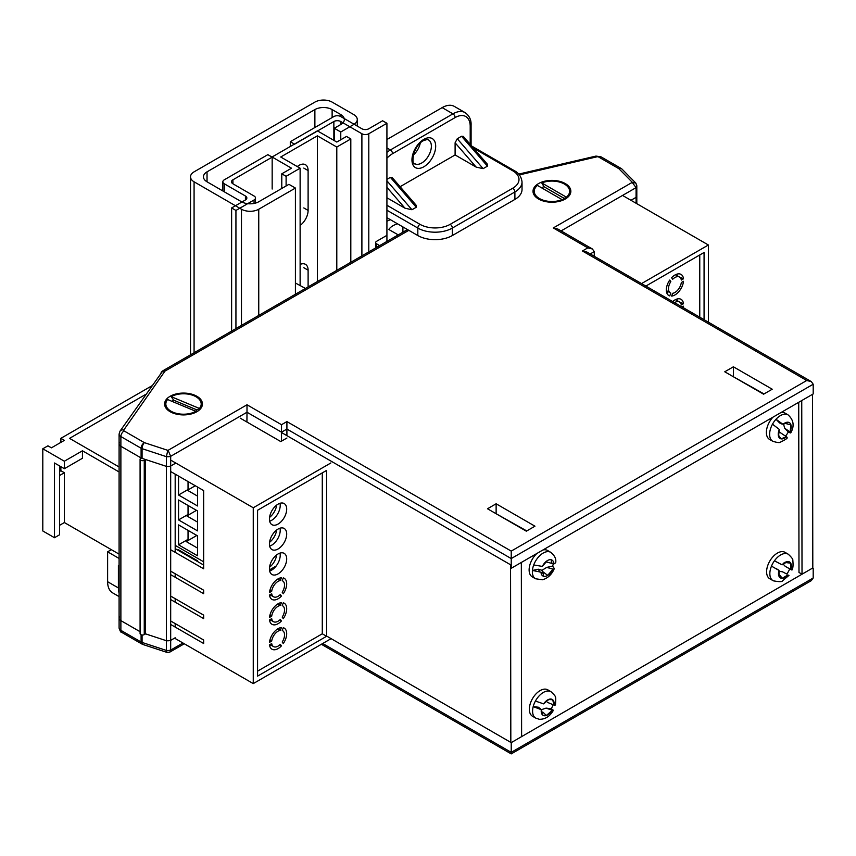 <?xml version="1.0" encoding="UTF-8"?>
<svg xmlns="http://www.w3.org/2000/svg" width="856" height="856" viewBox="0 0 856 856"><rect width="100%" height="100%" fill="white"/><g stroke="black" fill="none" stroke-linecap="round" stroke-linejoin="round"><path stroke-width="1.28" d="M119.54 442.466A6.099 3.52 0 0 0 119.091 443.783A6.099 3.52 0 0 0 120.878 446.276L141.294 458.056A2.44 1.412 0 0 0 140.084 459.276L140.084 633.611A2.44 1.412 0 0 0 140.801 634.606A2.44 1.412 0 0 0 144.257 634.606L145.552 633.868L145.552 459.522L166.364 466.37A6.399 3.692 0 0 0 170.686 466.028L175.18 463.428M140.084 459.276A2.44 1.412 0 0 0 140.801 460.271A2.44 1.412 0 0 0 144.257 460.271L145.552 459.522M60.872 442.37L60.872 438.336L64.371 440.359L51.424 447.827L47.936 445.815L42.8 448.779L64.371 461.224L82.444 450.791L119.091 471.956M59.62 471.442L60.872 470.714L60.872 466.68M151.64 385.938L60.872 438.336M82.444 450.791L82.444 458.26L64.371 468.703L54.495 463L54.495 537.718L42.8 530.966L42.8 448.779M119.091 466.969L69.55 438.368L145.734 394.381M54.495 537.718L59.62 534.754L59.62 465.964M60.872 470.714L64.371 472.737L59.62 475.476M59.62 525.284L64.371 522.545L64.371 472.737M64.371 522.545L119.091 554.142M175.18 627.073L175.18 623.585M175.18 602.164L175.18 598.676M175.18 577.254L175.18 573.766M175.18 552.345L175.18 474.149M175.18 637.774L170.686 640.374A6.399 3.692 180 0 1 166.364 640.705L145.552 633.868L166.364 640.705A6.399 3.692 0 0 0 170.686 640.374L170.686 466.028L175.822 463.064M184.286 643.776L169.638 652.197L166.963 652.39L166.364 650.421L166.364 466.37A6.399 3.692 0 0 0 170.686 466.028L170.686 456.312A6.399 3.692 180 0 1 166.364 456.655L142.075 448.662L142.075 458.377L166.364 466.37L166.364 456.655L167.829 450.352A1.819 1.049 0 0 0 168.097 450.331L170.686 456.312L246.999 412.25L246.924 422.019M119.54 616.812A6.099 3.52 180 0 0 119.091 618.128L119.091 627.844A6.099 3.52 0 0 0 120.878 630.337L120.878 620.621L140.084 631.707L120.878 620.621A6.099 3.52 180 0 1 119.091 618.128A6.099 3.52 0 0 0 120.878 620.621L120.878 446.276L141.101 457.949L141.101 448.234L120.878 436.56A6.099 3.52 180 0 1 119.091 434.067L119.091 443.783A6.099 3.52 0 0 0 120.878 446.276L120.878 436.56A4.58 2.643 120 0 1 124.12 430.953L144.343 442.638L167.829 450.352M305.474 288.451L295.416 283.004M386.056 235.849L376.565 241.328A3.05 1.766 0 0 0 375.666 242.58A3.05 1.766 0 0 0 376.565 243.821L379.668 245.619M390.39 219.703A27.938 16.136 0 0 0 386.923 221.276M636.083 203.257L636.083 197.34A6.399 3.692 0 0 0 636.811 195.628A6.399 3.692 0 0 0 636.661 194.847M631.578 200.657L631.578 199.93L636.083 197.34A6.399 3.692 0 0 0 636.811 195.628L636.811 185.913A6.399 3.692 180 0 1 636.083 187.625L561.097 230.906M397.516 223.812A18.179 10.497 0 0 0 388.817 229.483L398.222 234.908M402.909 232.201L402.909 226.926M64.371 468.703L64.371 461.224M541.292 199.609A16.96 9.791 0 0 0 540.5 199.994M172.891 412.303A16.96 9.791 0 0 0 172.099 412.699M170.141 411.715L170.141 411.715A18.918 10.914 180 0 1 170.141 396.275A18.918 10.914 180 0 1 196.891 396.275A18.918 10.914 180 0 1 196.891 411.715A18.918 10.914 180 0 1 170.141 411.715M174.143 413.02A9.758 5.639 0 0 0 174.474 413.576M538.552 199.02L538.552 199.02A18.918 10.914 180 0 1 538.552 183.58A18.918 10.914 180 0 1 565.302 183.58A18.918 10.914 180 0 1 565.302 199.02A18.918 10.914 180 0 1 538.552 199.02M542.543 200.325A9.758 5.639 0 0 0 542.875 200.882M630.947 200.293L636.083 197.34L636.083 187.625L632.188 182.392A1.819 1.049 0 0 0 632.231 182.232L635.88 183.163L636.811 185.913A6.399 3.692 180 0 0 636.661 185.131M510.55 567.903L511.225 568.288L813.2 393.942L813.2 384.237L511.225 558.572L286.91 429.059L281.517 432.173L246.999 412.25L246.999 404.781L281.517 424.704L281.517 441.14M142.075 458.377A4.58 2.643 180 0 1 141.101 457.949M594.267 256.286L594.267 251.611L590.223 253.954M511.225 568.288L511.225 551.103L806.727 380.503L811.306 381.594L813.2 384.237M286.91 435.651L286.91 421.591L511.225 551.103M534.957 526.194L496.127 503.777L487.503 508.764L526.322 531.18L534.957 526.194M772.219 389.213L733.389 366.796L724.765 371.782L763.595 394.199L772.219 389.213M495.699 513.493L526.761 530.934M732.961 376.512L764.023 393.942M192.568 413.576A9.758 5.639 0 0 0 192.9 413.02M560.969 200.882A9.758 5.639 0 0 0 561.301 200.325M496.127 513.247L496.127 503.777M733.389 376.265L733.389 366.796M806.727 380.503L582.412 250.99L586.981 252.081L811.306 381.594M582.412 250.99L587.805 247.876L592.373 248.968L594.267 251.611M587.805 247.876L553.286 227.953L557.866 229.044L592.373 248.968M812.708 568.01L511.225 742.634L326.596 636.04M170.686 640.374L170.686 650.089L182.949 643.006M511.225 742.634L511.225 752.349C511.225 754.361 511.225 754.361 511.225 752.349C511.225 754.361 511.225 754.361 511.225 752.349L813.2 578.003L813.2 568.288M321.375 644.279L511.225 753.89L811.306 580.646L813.2 578.003M169.884 652.09L170.686 650.089A6.399 3.692 0 0 1 166.364 650.421L142.075 642.439L142.075 635.002M521.614 736.642L521.336 562.456M510.829 742.398L510.55 564.767L281.517 432.537M798.723 402.299L798.99 572.461L802.019 574.205L812.804 567.956L812.526 394.338M802.019 574.205L801.74 400.565M269.554 517.399A12.198 7.041 120 0 0 276.659 505.104M269.554 567.218A12.198 7.041 120 0 0 276.659 554.913M269.554 542.308A12.198 7.041 120 0 0 276.659 530.003M197.533 555.779L178.551 544.823L178.551 524.899L197.533 535.856L197.533 555.779M175.18 545.368L203.653 561.803L175.18 545.368M197.533 510.946L197.533 530.88L178.551 519.913L178.551 499.99L197.533 510.946M197.533 487.043L197.533 505.971L178.551 495.014L178.551 476.086M269.49 569.882L276.146 566.041L269.49 569.882M188.042 505.468L188.042 514.445L178.551 519.913M188.042 514.445L186.843 515.933L197.533 522.096M186.843 515.933L196.495 510.358M188.042 530.378L188.042 539.344L178.551 544.823M188.042 539.344L186.244 541.581L197.533 548.097M186.244 541.581L196.837 535.46M188.042 481.564L188.042 489.536L178.551 495.014M188.042 489.536L187.443 490.274L197.533 496.106M187.443 490.274L195.286 485.748M420.285 142.963A13.728 7.929 -60 0 1 413.288 155.075M461.566 136.264L463.299 136.393L487.246 164.031L487.449 166.15L461.566 136.264L457.254 138.758L483.137 168.643L487.449 166.15M483.137 168.643L476.161 167.102L455.103 142.791L455.103 154.947L476.161 167.102M400.105 186.694L455.103 154.947M390.39 177.363L392.123 177.481L416.059 205.13L416.273 207.248L390.39 177.363L386.923 179.364M386.923 180.819L411.961 209.741L416.273 207.248M411.961 209.741L404.984 208.201L386.923 187.346M386.923 197.768L404.984 208.201M455.103 142.791L457.254 138.758M452.343 235.539L514.895 199.427L514.895 191.958L452.343 228.071L452.343 235.539A24.407 14.092 180 0 1 417.824 235.539L417.824 228.071L386.923 210.223M386.923 217.691L417.824 235.539M386.923 205.247L419.986 224.336A21.357 12.326 0 0 0 450.181 224.336L512.733 188.224A3.05 1.766 -120 0 1 514.895 191.958A24.407 14.092 180 0 0 522.032 181.996L522.032 189.465A24.407 14.092 180 0 1 514.895 199.427M386.923 147.96L390.39 149.961L452.942 113.848L442.156 107.621L386.923 139.517M442.156 107.621A24.407 14.092 -60 0 1 454.354 106.412L465.14 112.639A24.407 14.092 -60 0 0 452.942 113.848A3.05 1.766 -120 0 1 455.103 117.582L392.551 153.695A21.357 12.326 120 0 0 386.923 158.21M119.091 558.454L107.621 551.82L111.344 549.67M119.091 596.589L112.671 592.887A24.407 14.092 -60 0 1 107.621 581.716L107.621 551.82M119.091 566.522L118.396 565.527L119.091 565.923M781.699 423.955L779.581 422.939L782.266 423.795L775.996 419.258A15.248 8.806 120 0 0 772.497 424.18L779.356 429.487A9.149 5.286 120 0 0 778.511 436.228L778.489 436.26A9.181 5.297 120 0 0 778.66 436.742A9.181 5.297 120 0 0 779.452 437.983A9.181 5.297 120 0 0 781.004 438.85L781.025 438.828A9.149 5.286 120 0 0 786.429 436.785L781.025 438.828M778.832 435.672L781.004 438.85M772.947 417.182A15.248 8.806 120 0 0 768.41 438.529A15.248 8.806 120 0 0 769.544 439.406L772.786 441.279A15.248 8.806 -60 0 1 771.652 440.391A15.248 8.806 -60 0 1 772.497 424.18M785.498 436.121A15.248 8.806 120 0 0 788.322 431.959L784.749 428.278L783.422 423.827M790.944 424.886L790.099 431.627A9.149 5.286 120 0 0 790.944 424.886L790.955 424.865A9.181 5.297 120 0 0 788.44 422.265L788.419 422.297A9.149 5.286 120 0 0 783.015 424.341L782.47 423.977M778.511 436.228L779.356 429.487M788.322 431.959C790.463 433.147 791.179 433.254 790.495 432.28L784.749 428.278M790.751 432.869L790.099 431.627M786.996 437.213L787.231 437.823C787.327 438.422 785.08 439.845 780.49 442.103C779.848 442.937 777.28 442.659 772.786 441.279M779.581 422.939L775.996 419.258A15.248 8.806 -60 0 1 788.034 414.86L784.802 412.999A15.248 8.806 120 0 0 781.4 412.303M782.266 423.795L783.015 424.341L788.419 422.297M779.837 432.334L786.685 436.935M786.739 423.838L790.955 424.865M782.095 564.842L787.573 561.568A9.149 5.286 120 0 0 782.095 564.842L774.445 560.787A15.248 8.806 120 0 0 771.481 566.116L778.992 570.417A9.149 5.286 120 0 0 779.185 576.634L779.163 576.666A9.181 5.297 120 0 0 780.479 577.928A9.181 5.297 120 0 0 782.298 578.282L782.32 578.26A9.149 5.286 120 0 0 787.798 574.975L782.32 578.26M773.214 580.743A15.248 8.806 -60 0 1 773 580.625A15.248 8.806 -60 0 1 771.481 566.116L778.992 570.417L779.185 576.634M779.73 575.178L782.298 578.282M785.22 552.462A15.248 8.806 120 0 0 785.016 552.345A15.248 8.806 120 0 0 784.813 552.227A15.248 8.806 120 0 0 769.662 561.322A15.248 8.806 120 0 0 769.769 578.763A15.248 8.806 120 0 0 769.972 578.87M779.666 571.466L782.363 571.744L786.814 574.044A15.248 8.806 120 0 0 789.724 568.865M790.709 563.184L790.901 569.4A9.149 5.286 120 0 0 790.709 563.184L790.719 563.152A9.181 5.297 120 0 0 787.595 561.536L787.573 561.568M774.445 560.787A15.248 8.806 -60 0 1 788.044 554.1A15.248 8.806 -60 0 1 788.258 554.207C791.682 557.384 793.212 559.482 792.827 560.509C793.309 565.174 793.02 568.352 791.95 570.053L785.252 566.372L783.743 564.714M787.798 574.975L788.986 575.382L782.48 580.796C782.288 581.898 779.249 581.909 773.375 580.828L769.769 578.763M782.363 571.744L786.814 574.044M775.932 568.416L778.436 569.978M784.192 562.403L790.719 563.152M791.458 569.839L790.901 569.4L791.458 569.839M543.646 703.878L548.974 699.32A9.149 5.286 120 0 0 543.646 703.878L535.417 701.064A15.248 8.806 120 0 0 533.202 706.617L541.324 709.688A9.149 5.286 120 0 0 542.683 715.028L542.683 715.06A9.181 5.297 120 0 0 544.341 715.744A9.181 5.297 120 0 0 546.374 715.488L546.385 715.456A9.149 5.286 120 0 0 551.713 710.897L546.385 715.456M543.004 712.235L546.374 715.488M535.417 701.064A15.248 8.806 -60 0 1 548.921 691.017A15.248 8.806 -60 0 1 550.997 691.691L547.754 689.818A15.248 8.806 120 0 0 545.689 689.155A15.248 8.806 120 0 0 531.63 700.272A15.248 8.806 120 0 0 532.507 716.237L535.738 718.109A15.248 8.806 -60 0 1 533.202 706.617L538.456 707.227L541.452 709.678L546.053 708.115L553.233 710.576C549.766 716.493 545.133 719.393 539.323 719.286L535.738 718.109M551.713 710.897L552.527 710.812C553.8 710.705 553.404 710.009 551.317 708.736A15.248 8.806 120 0 0 553.083 704.681M552.676 699.759L554.046 705.098A9.149 5.286 120 0 0 552.676 699.759L552.687 699.727A9.181 5.297 120 0 0 550.001 699.052A9.181 5.297 120 0 0 548.985 699.298L548.974 699.32M542.683 715.028L541.688 710.651M550.997 691.691C556.347 697.084 555.972 695.596 555.48 704.959L554.742 705.269M546.053 708.115L551.317 708.736M540.425 709.399L538.456 707.227M548.846 699.587L552.687 699.727M542.351 566.405L547.23 560.712A9.149 5.286 120 0 0 542.351 566.405L533.716 564.96A15.248 8.806 120 0 0 532.421 570.46L541.003 572.161A9.149 5.286 120 0 0 543.571 576.259L543.571 576.291A9.181 5.297 120 0 0 545.518 576.313A9.181 5.297 120 0 0 547.68 575.403L547.69 575.371A9.149 5.286 120 0 0 552.569 569.679L547.69 575.371L542.426 571.412L542.03 570.289L546.727 567.389L553.447 569.293L554.335 568.523L552.58 566.137A15.248 8.806 120 0 0 553.318 563.837M533.716 564.96A15.248 8.806 -60 0 1 546.385 551.799A15.248 8.806 -60 0 1 550.772 552.345L547.54 550.472A15.248 8.806 120 0 0 543.143 549.937A15.248 8.806 120 0 0 542.929 549.98M551.35 559.824C551.146 562.424 552.002 563.794 553.928 563.922A9.149 5.286 120 0 0 551.35 559.824L551.36 559.792A9.181 5.297 120 0 0 549.777 559.706A9.181 5.297 120 0 0 547.241 560.68L547.23 560.712M546.139 561.91L553.928 563.922L555.694 562.745C556.357 559.011 554.72 555.544 550.772 552.345M543.571 576.259L543.143 573.37L541.003 572.161M546.727 567.389L552.58 566.137M536.894 553.468A15.248 8.806 120 0 0 532.282 576.89L535.524 578.763A15.248 8.806 -60 0 1 532.421 570.46L538.274 569.208L542.03 570.289M539.986 572.183L538.274 569.208M552.569 569.679L553.447 569.293M559.706 201.246L562.274 199.769A14.638 8.453 180 0 0 564.211 198.389L566.405 197.169A17.687 10.219 0 0 0 564.436 184.072A17.687 10.219 0 0 0 541.762 182.938L543.956 186.694A14.638 8.453 180 0 0 541.57 187.806M562.274 199.769A14.638 8.453 180 0 1 559.888 200.882L562.092 199.651A17.687 10.219 0 0 1 539.419 198.517L544.138 201.246L539.408 198.517A17.687 10.219 0 0 0 539.419 198.517M566.405 197.169L541.762 182.938M562.092 199.651L537.44 185.431A17.687 10.219 0 0 0 539.408 198.517M564.211 198.389L543.956 186.694M195.639 411.222A14.638 8.453 180 0 0 196.912 409.906L199.427 408.462A17.687 10.219 0 0 0 193.884 395.718A17.687 10.219 0 0 0 171.189 396.67L173.704 400.212A14.638 8.453 180 0 0 171.917 401.325M194.248 412.239A14.638 8.453 180 0 1 193.873 412.464A14.638 8.453 180 0 1 193.338 412.752L195.853 411.319A17.687 10.219 0 0 1 173.147 412.271A17.687 10.219 0 0 1 171.007 411.212A17.687 10.219 0 0 1 167.616 399.527L195.853 411.319M199.427 408.462L171.189 396.67M196.912 409.906L173.704 400.212M272.165 157.151L267.853 154.658L224.283 179.814A4.879 2.814 0 0 0 222.86 181.804A4.879 2.814 0 0 0 224.283 183.794L245.426 196.003A4.879 2.814 180 0 1 246.849 197.993A4.879 2.814 180 0 1 245.426 199.983L231.623 207.954L235.935 210.448L254.05 199.983A4.879 2.814 0 0 0 255.484 197.993A4.879 2.814 0 0 0 254.05 196.003L232.918 183.794A4.879 2.814 180 0 1 231.484 181.804A4.879 2.814 180 0 1 232.918 179.814L272.165 157.151L272.165 189.026M290.291 141.711L294.603 144.193L333.861 121.531A4.879 2.814 180 0 1 340.763 121.531L361.895 133.739A4.879 2.814 0 0 0 368.797 133.739L386.923 123.275L382.6 120.782L368.797 128.753A4.879 2.814 180 0 1 361.895 128.753L340.763 116.555A4.879 2.814 0 0 0 333.861 116.555L290.291 141.711L290.291 146.494M235.935 328.597L235.935 210.448M231.623 331.09L231.623 207.954M386.923 241.424L386.923 123.275M297.278 166.567A12.808 7.394 -60 0 1 299.044 165.347A12.808 7.394 -60 0 1 305.453 164.705A12.808 7.394 -60 0 1 308.106 170.569L308.106 210.426A12.808 7.394 -60 0 1 300.124 225.417M280.715 157.001L317.383 135.826L336.793 147.039L350.81 138.94L346.498 136.446L336.793 142.053L317.383 130.85L272.08 157.001L291.5 168.204L281.785 173.811L286.107 176.304L300.124 168.204L280.715 157.001M317.383 281.581L317.383 135.826M300.124 264.418A12.808 7.394 -60 0 1 305.453 264.333A12.808 7.394 -60 0 1 308.106 270.196L308.106 286.931M336.793 270.368L336.793 147.039M350.81 262.278L350.81 138.94M300.124 285.369L300.124 168.204M286.107 185.966L286.107 176.304M281.785 188.459L281.785 173.811M295.416 188.063L258.747 209.228A12.198 7.041 180 0 1 241.478 209.228L194.077 181.804A12.198 7.041 180 0 1 190.514 176.828A12.198 7.041 180 0 1 194.087 171.842L314.88 102.11A12.198 7.041 180 0 1 332.128 102.11L353.699 114.554A12.198 7.041 180 0 1 357.273 119.54A12.198 7.041 180 0 1 353.699 124.527L340.763 131.995L334.289 128.261L340.763 124.527A12.198 7.041 -0 0 0 344.337 119.54A12.198 7.041 -0 0 0 340.763 114.554L332.128 109.579A12.198 7.041 -0 0 0 314.88 109.579L207.034 171.842A12.198 7.041 -0 0 0 203.461 176.828A12.198 7.041 -0 0 0 207.013 181.793L241.478 201.749A12.198 7.041 -0 0 0 258.747 201.759L288.943 184.329L295.416 188.063L295.416 294.261M334.289 128.261L334.289 140.609M340.763 131.995L340.763 139.763M178.551 550.558L178.551 549.809L197.533 560.766L197.533 561.515M188.042 555.287L188.042 556.036M195.5 560.338L196.152 559.963M282.191 592.213A9.149 5.286 120 0 0 284.545 585.097A9.149 5.286 120 0 0 282.64 580.903A9.149 5.286 120 0 0 282.191 580.7L283.283 577.886A12.198 7.041 120 0 1 284.171 578.271A12.198 7.041 120 0 1 286.696 583.856A12.198 7.041 120 0 1 283.283 593.764L282.191 592.213M282.191 617.112A9.149 5.286 120 0 0 284.545 610.007A9.149 5.286 120 0 0 282.64 605.813A9.149 5.286 120 0 0 282.191 605.599L283.283 602.795A12.198 7.041 120 0 1 284.171 603.17A12.198 7.041 120 0 1 286.696 608.755A12.198 7.041 120 0 1 283.283 618.663L282.191 617.112M282.191 642.021A9.149 5.286 120 0 0 284.545 634.906A9.149 5.286 120 0 0 282.64 630.722A9.149 5.286 120 0 0 282.191 630.508L283.283 627.694A12.198 7.041 120 0 1 284.171 628.079A12.198 7.041 120 0 1 286.696 633.665A12.198 7.041 120 0 1 283.283 643.573L282.191 642.021M269.447 543.999A12.198 7.041 120 0 0 271.973 549.584A12.198 7.041 120 0 0 281.367 546.321A12.198 7.041 120 0 0 286.696 534.037A12.198 7.041 120 0 0 284.171 528.452A12.198 7.041 120 0 0 274.765 531.726A12.198 7.041 120 0 0 269.447 543.999M280.008 528.195A12.198 7.041 -60 0 1 280.222 530.303A12.198 7.041 -60 0 1 269.661 546.107M269.447 568.908A12.198 7.041 120 0 0 271.973 574.494A12.198 7.041 120 0 0 281.367 571.23A12.198 7.041 120 0 0 286.696 558.947A12.198 7.041 120 0 0 284.171 553.361A12.198 7.041 120 0 0 274.765 556.625A12.198 7.041 120 0 0 269.447 568.908M280.008 553.104A12.198 7.041 -60 0 1 280.222 555.212A12.198 7.041 -60 0 1 269.661 571.016M279.719 595.102L281.421 596.086A12.198 7.041 120 0 1 271.973 599.403A12.198 7.041 120 0 1 269.512 595.016L271.694 593.764A9.149 5.286 120 0 0 273.492 596.76A9.149 5.286 120 0 0 280.329 594.535L281.421 596.086M271.063 595.348A12.198 7.041 -60 0 1 269.661 595.926M279.719 620.012L281.421 620.996A12.198 7.041 120 0 1 271.973 624.302A12.198 7.041 120 0 1 269.512 619.926L271.694 618.663A9.149 5.286 120 0 0 273.492 621.67A9.149 5.286 120 0 0 280.329 619.444L281.421 620.996M271.063 620.258A12.198 7.041 -60 0 1 269.661 620.835M279.719 644.921L281.421 645.895A12.198 7.041 120 0 1 271.973 649.212A12.198 7.041 120 0 1 269.512 644.836L271.694 643.573A9.149 5.286 120 0 0 273.492 646.569A9.149 5.286 120 0 0 280.329 644.343L281.421 645.895M271.063 645.167A12.198 7.041 -60 0 1 269.661 645.734M269.447 519.1A12.198 7.041 120 0 0 271.973 524.685A12.198 7.041 120 0 0 281.367 521.411A12.198 7.041 120 0 0 286.696 509.138A12.198 7.041 120 0 0 284.171 503.553A12.198 7.041 120 0 0 274.765 506.816A12.198 7.041 120 0 0 269.447 519.1M280.008 503.285A12.198 7.041 -60 0 1 280.222 505.393A12.198 7.041 -60 0 1 269.661 521.208M330.908 462.935L253.258 507.769L253.258 683.602L330.662 638.918M253.258 683.602L174.538 638.148M240.236 418.156L280.779 441.568L286.91 438.026M253.258 507.769L170.686 460.089M170.686 549.755L203.653 568.791L203.653 490.584L170.686 471.549M170.686 571.166L203.653 590.201L203.653 593.69L170.686 574.654M170.686 596.076L203.653 615.111L203.653 618.599L170.686 599.564M170.686 620.985L203.653 640.02L203.653 643.509L170.686 624.473M326.596 470.404L257.57 510.251L257.57 676.133L326.596 636.286L326.596 470.404M281.421 627.534A12.198 7.041 120 0 0 269.512 642.342L271.694 641.08A9.149 5.286 120 0 1 280.329 630.337L281.421 627.534M281.421 602.624A12.198 7.041 120 0 0 269.512 617.433L271.694 616.181A9.149 5.286 120 0 1 280.329 605.438L281.421 602.624M281.421 577.714A12.198 7.041 120 0 0 269.512 592.534L271.694 591.271A9.149 5.286 120 0 1 280.329 580.529L281.421 577.714M175.18 548.61L203.653 565.046M257.57 671.147L322.284 633.793L322.284 472.897M322.284 633.793L326.596 636.286M270.014 644.547A9.149 5.286 120 0 0 270.261 644.707L273.492 646.569M269.929 640.063L271.694 641.08M277.772 628.86L280.329 630.337M270.014 619.637A9.149 5.286 120 0 0 270.261 619.798L273.492 621.67M269.929 615.154L271.694 616.181M277.772 603.962L280.329 605.438M270.014 594.727A9.149 5.286 120 0 0 270.261 594.888L273.492 596.76M269.929 590.255L271.694 591.271M277.772 579.052L280.329 580.529M669.296 280.715L670.826 281.603A9.149 5.286 120 0 0 668.472 288.718A9.149 5.286 120 0 0 670.376 292.902A9.149 5.286 120 0 0 670.826 293.116L669.734 295.93L668.076 294.967M679.771 302.125L683.505 303.698A12.198 7.041 120 0 0 681.044 299.322A12.198 7.041 120 0 0 672.698 301.569M676.882 299.054A12.198 7.041 -60 0 1 677.085 300.552M670.826 281.603L669.734 280.051A12.198 7.041 120 0 0 666.321 289.959A12.198 7.041 120 0 0 668.846 295.545A12.198 7.041 120 0 0 669.734 295.93M683.505 278.789A12.198 7.041 120 0 0 681.044 274.412A12.198 7.041 120 0 0 671.596 277.729L672.688 279.281A9.149 5.286 120 0 1 679.525 277.055A9.149 5.286 120 0 1 681.322 280.051L683.505 278.789L679.771 277.216M676.882 274.155A12.198 7.041 -60 0 1 677.085 275.653M708.383 322.166L708.383 244.998L641.551 283.582M708.383 244.998L622.537 195.436M667.391 291.757A12.198 7.041 -60 0 1 666.535 292.067M704.071 319.684L704.071 252.477L645.863 286.075M671.596 296.09A12.198 7.041 120 0 0 683.505 281.282L681.322 282.544A9.149 5.286 120 0 1 672.688 293.287L671.596 296.09M683.281 307.679A12.198 7.041 120 0 0 683.505 306.191L682.104 306.994M683.505 303.698L681.322 304.961A9.149 5.286 120 0 0 679.525 301.965A9.149 5.286 120 0 0 674.571 302.65M699.759 317.191L699.759 254.97M679.525 277.055L676.283 275.183A9.149 5.286 120 0 0 675.298 274.819M667.573 291.286L666.856 293.127M666.332 290.366A9.149 5.286 120 0 0 667.134 291.04L670.376 292.902M679.525 301.965L676.283 300.092A9.149 5.286 120 0 0 675.298 299.728M144.257 634.606L144.257 460.271M376.565 247.405L376.565 243.821M632.231 182.232L618.856 168.675L598.633 157.001A1.53 0.877 0 0 0 596.974 156.809L519.389 174.902M408.815 230.339L165.208 370.98A1.53 0.877 0 0 0 164.866 371.279L123.778 430.001A1.53 0.877 0 0 0 124.12 430.953M168.097 450.331L246.999 404.781M281.517 424.704L286.91 421.591M553.286 227.953L632.188 182.392M635.88 183.152L622.109 169.199A4.58 3.242 -44.6 0 0 618.856 168.675A4.58 2.643 -60 0 1 621.135 168.45A4.58 2.643 -60 0 1 621.531 168.771M598.633 157.001A4.58 2.643 -60 0 1 600.912 156.776L595.937 156.092L518.693 174.1M596.974 156.809A4.58 1.402 -103.1 0 0 595.937 156.092M165.208 370.98A4.58 2.643 -120 0 0 162.918 370.755L120.033 431.114L119.091 434.067M164.866 371.279A4.58 3.467 -145 0 0 161.121 372.392M123.778 430.001A4.58 3.467 -145 0 0 120.033 431.114M141.101 448.234A4.58 2.643 -60 0 1 144.343 442.638A4.58 1.851 108.2 0 0 142.075 448.662A4.58 2.643 0 0 1 141.101 448.234M166.963 652.39L142.909 644.482A4.58 1.851 -71.8 0 1 142.075 642.439A4.58 2.643 0 0 1 141.101 642.011A4.58 2.643 -60 0 0 142.053 644.108L121.83 632.423A4.58 2.643 -60 0 1 120.878 630.337L141.101 642.011L141.101 634.756M322.712 643.509L511.225 752.349M414.807 163.721A13.728 7.929 120 0 0 421.666 163.036A13.728 7.929 120 0 0 430.632 150.945A13.728 7.929 120 0 0 428.535 139.945C428.685 139.143 426.909 139.421 423.196 140.78C411.982 146.858 411.372 166.214 414.807 163.721M423.827 166.781A16.778 9.684 -60 0 1 411.961 159.922A16.778 9.684 -60 0 1 423.827 139.378A16.778 9.684 -60 0 1 435.683 146.226A16.778 9.684 -60 0 1 423.827 166.781M512.733 188.224A21.357 12.326 0 0 0 512.733 170.783L473.443 148.099M470.201 144.354L470.201 126.303A21.357 12.326 120 0 0 455.103 117.582M386.923 152.379A24.407 14.092 -60 0 1 390.39 149.961A3.05 1.766 -120 0 1 392.551 153.695M450.181 224.336A3.05 1.766 -120 0 1 452.343 228.071A24.407 14.092 180 0 1 417.824 228.071A3.05 1.766 -60 0 1 419.986 224.336M512.733 170.783A3.05 1.766 -60 0 1 514.253 170.633L471.656 146.044M470.201 126.303A3.05 1.766 0 0 0 471.089 125.062L471.089 145.381M107.621 581.716L118.396 587.944L118.396 565.527M119.091 593.133A24.407 14.092 -60 0 1 118.396 587.944A3.05 1.766 180 0 0 119.091 588.243M333.861 140.363L333.861 121.531M232.918 183.794L232.918 179.814M254.05 203.45L254.05 199.983M245.426 199.983L245.426 196.003M224.283 191.798L224.283 183.794M368.797 251.889L368.797 133.739M361.895 255.869L361.895 133.739M340.763 124.527L340.763 121.531M303.794 168.086L308.106 170.569M303.794 207.933L308.106 210.426M303.794 267.703L308.106 270.196M314.88 109.579L314.88 127.512M207.034 171.842L207.034 181.804M332.128 109.579L332.128 117.55M340.763 114.554L340.763 116.555M194.077 181.804L194.077 352.768M241.478 209.228L241.478 325.398M258.747 209.228L258.747 315.425M119.091 618.128L119.091 443.783M375.666 247.919L375.666 242.58M636.811 203.674L636.811 195.628M622.109 169.199A4.58 4.58 0 0 0 621.135 168.45L600.912 156.776M407.467 229.558L162.918 370.755M121.83 632.423C120.996 632.777 120.086 631.247 119.091 627.844M142.053 644.108A4.58 4.58 0 0 0 142.909 644.482M522.032 181.996C521.411 176.732 518.811 172.944 514.253 170.633M471.089 125.062C471.335 119.872 469.356 115.731 465.14 112.639M790.762 432.869C794.614 425.956 793.705 419.954 788.034 414.86M785.016 552.345L788.258 554.207M785.252 566.372L791.404 569.807M547.401 702.348L554.089 705.119M535.524 578.763L542.49 579.769C547.883 578.207 551.831 574.462 554.335 568.523M543.143 573.37L542.65 572.504M191.305 413.94L193.873 412.464M175.737 413.94L171.007 411.212M255.484 203.107L255.484 197.993M222.86 190.974L222.86 181.804M357.273 119.54L357.273 126.089M190.514 176.828L190.514 354.823"/></g></svg>
